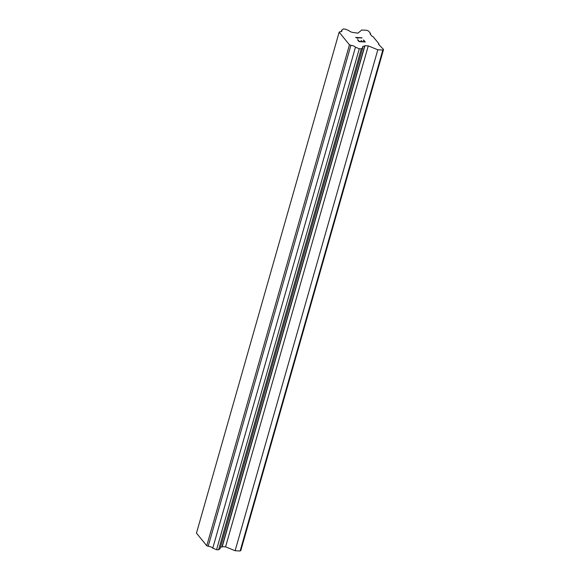 <?xml version="1.0" encoding="UTF-8"?>
<svg xmlns="http://www.w3.org/2000/svg" width="580" height="580" viewBox="0 0 580 580"><rect width="100%" height="100%" fill="white"/><g stroke="black" fill="none" stroke-linecap="round" stroke-linejoin="round"><path stroke-width="0.87" d="M220.494 547.216A3.661 1.457 15.9 0 1 221.944 547.049L222.242 546.664L225.576 546.846L235.118 550.725L240.127 551L240.845 550.413L383.539 49.459L382.829 50.047L377.819 49.771L368.278 45.892L364.936 45.711L364.646 46.095A3.661 1.457 15.9 0 0 362.572 46.813A3.661 1.457 15.9 0 0 362.812 47.603L361.289 48.865L359.281 48.756L355.467 47.205A3.661 1.457 15.9 0 0 350.893 45.341L349.457 44.819L339.155 32.175L339.829 31.762A3.661 1.457 15.9 0 0 341.903 31.052A3.661 1.457 15.9 0 0 341.656 30.254L343.186 29L345.194 29.109L349.008 30.66A3.661 1.457 15.9 0 0 353.582 32.523L357.904 33.162L361.724 30.015L366.734 30.291L368.517 31.023L370.576 33.546L370.098 33.937L371.889 36.134L373.078 36.62L378.979 43.862L378.501 44.254L383.539 49.459M339.155 32.175L196.46 533.129L206.763 545.773L208.191 546.295A3.661 1.457 15.9 0 1 212.766 548.151L216.579 549.702L218.588 549.818L220.11 548.557L362.812 47.603M359.303 41.448L361.789 41.586L359.303 41.463L357.933 39.781L359.303 41.463M361.789 41.586L361.05 40.68M361.456 40.694L362.203 41.608L361.456 40.701M362.203 41.608L364.689 41.745L362.203 41.622M364.689 41.745L363.334 40.078M365.269 41.985L363.732 40.1L365.284 41.985L359.063 41.644L357.526 39.759M357.904 38.338L355.634 37.424L361.848 37.765L355.642 37.432M362.014 37.983L356.613 37.693M378.776 44.587L378.979 43.862M240.127 551L382.829 50.047M235.118 550.725L377.819 49.771M225.576 546.846L368.278 45.892M222.242 546.664L364.936 45.711M221.944 547.049L364.646 46.095M218.588 549.818L361.289 48.865M216.579 549.702L359.281 48.756M212.766 548.151L355.467 47.205M208.191 546.295L350.893 45.341M206.763 545.773L349.457 44.819M341.279 31.603L341.656 30.254M370.366 34.271L370.576 33.546"/></g></svg>
